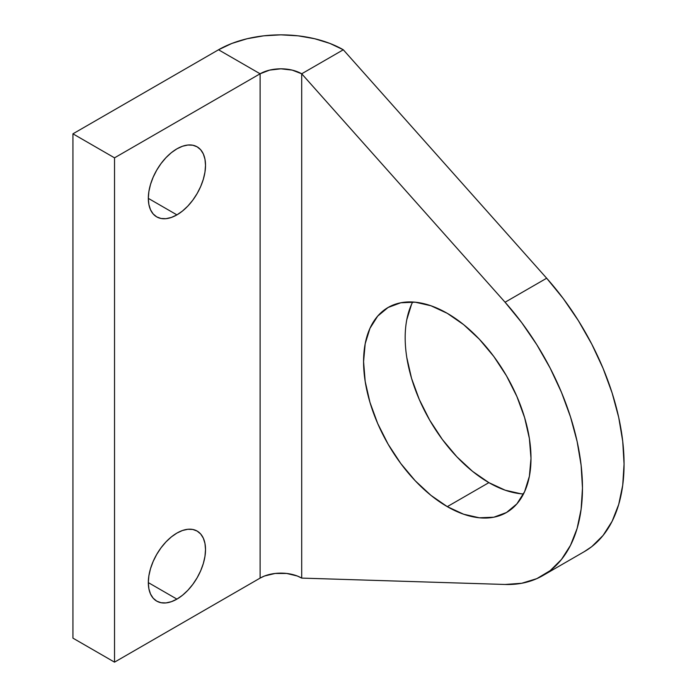 <?xml version="1.0" encoding="UTF-8"?>
<svg xmlns="http://www.w3.org/2000/svg" width="697" height="697" viewBox="0 0 697 697"><rect width="100%" height="100%" fill="white"/><g stroke="black" fill="none" stroke-linecap="round" stroke-linejoin="round"><path stroke-width="1.05" d="M176.925 533.074A40.443 23.349 -60 0 1 197.138 531.07A40.443 23.349 -60 0 1 203.341 563.472A40.443 23.349 -60 0 1 176.925 599.115L148.322 582.605L148.87 588.73L150.5 593.983L153.148 598.165L156.703 601.11L161.033 602.722L165.982 602.914L171.34 601.694L176.925 599.115L182.501 595.255L187.868 590.281L192.808 584.374L197.138 577.769L200.701 570.712L203.341 563.472L204.97 556.337L205.519 549.584L204.97 543.46L203.341 538.197L200.701 534.015L197.138 531.07L192.808 529.459L187.868 529.267L182.501 530.487L176.925 533.074L171.34 536.925L165.982 541.9L161.033 547.807L156.703 554.42L153.148 561.477L150.5 568.708L148.87 575.844L148.322 582.605L176.925 599.115A40.443 23.349 -60 0 1 156.703 601.11A40.443 23.349 -60 0 1 150.5 568.708A40.443 23.349 -60 0 1 176.925 533.074M176.925 148.836A40.443 23.349 -60 0 1 197.138 146.832A40.443 23.349 -60 0 1 203.341 179.234A40.443 23.349 -60 0 1 176.925 214.876L148.322 198.366L148.87 204.482L150.5 209.745L153.148 213.927L156.703 216.872L161.033 218.483L165.982 218.675L171.34 217.455L176.925 214.876L182.501 211.017L187.868 206.042L192.808 200.135L197.138 193.531L200.701 186.474L203.341 179.234L204.97 172.098L205.519 165.346L204.97 159.221L203.341 153.959L200.701 149.777L197.138 146.832L192.808 145.22L187.868 145.028L182.501 146.248L176.925 148.836L171.34 152.687L165.982 157.661L161.033 163.568L156.703 170.181L153.148 177.238L150.5 184.47L148.87 191.605L148.322 198.366L176.925 214.876A40.443 23.349 -60 0 1 156.703 216.872A40.443 23.349 -60 0 1 150.5 184.47A40.443 23.349 -60 0 1 176.925 148.836M412.668 302.001A118.385 68.35 -120 0 0 488.885 482.638L447.291 506.649A118.385 68.35 60 0 1 369.95 402.335A118.385 68.35 60 0 1 388.098 307.473A118.385 68.35 60 0 1 447.291 313.336L430.955 305.765L415.255 302.193L400.784 302.777L388.098 307.473L377.687 316.107L369.95 328.357L365.184 343.734L363.581 361.665L365.184 381.451L369.95 402.335L377.687 423.515L388.098 444.172L400.784 463.514L415.255 480.799L430.955 495.367L447.291 506.649L463.618 514.22L479.318 517.793L493.798 517.218L506.484 512.513L516.886 503.879L524.623 491.638L529.389 476.251L531.001 458.321L529.389 438.535L524.623 417.651L516.886 396.48L506.484 375.822L493.798 356.472L479.318 339.186L463.618 324.619L447.291 313.336A118.385 68.35 60 0 1 524.623 417.651A118.385 68.35 60 0 1 506.475 512.513A118.385 68.35 60 0 1 447.291 506.649L488.885 482.638L505.212 490.209L520.92 493.772M542.876 575.556L584.469 551.545A191.178 110.379 -120 0 0 546.666 278.225L505.072 302.237L521.696 322.624L536.829 344.745L550.186 368.164L561.494 392.411L570.529 417.015L577.125 441.471L581.124 465.308L582.474 488.039L581.124 509.219L577.125 528.431L570.529 545.281L561.494 559.447L550.186 570.634L536.829 578.632L521.696 583.276L505.072 584.469L301.705 578.101L301.705 73.786L505.072 302.237A191.178 110.379 60 0 1 542.876 575.556A191.178 110.379 60 0 1 505.072 584.469L301.705 578.101L297.253 575.983L286.65 573.448L275.167 573.448L264.564 575.983L260.112 578.101L114.526 662.15L72.932 638.138L72.932 133.824L218.518 49.775L260.112 73.786L269.652 70.101L280.908 68.811L292.165 70.101L301.705 73.786L343.299 49.775L546.666 278.225L563.289 298.612L578.423 320.733L591.779 344.144L603.088 368.399L612.132 392.995L618.718 417.459L622.726 441.288L624.068 464.028L622.726 485.208L618.718 504.419L612.132 521.269L603.088 535.435L591.779 546.622L584.243 551.676M411.544 304.336L406.778 319.723M406.778 357.439L411.544 378.314L419.28 399.494L429.692 420.152L442.377 439.502L456.849 456.788L472.549 471.355L488.885 482.638A118.385 68.35 -120 0 0 523.499 493.973M343.299 49.775L329.934 43.432L314.678 38.727L298.124 35.826L280.908 34.85L263.693 35.826L247.139 38.727L231.883 43.432L218.518 49.775A88.24 50.942 180 0 1 343.299 49.775L301.705 73.786L301.705 578.101A29.413 16.981 0 0 0 260.112 578.101L114.526 662.15L114.526 157.836L72.932 133.824L72.932 638.138L114.526 662.15L114.526 157.836L260.112 73.786L260.112 578.101L260.112 73.786A29.413 16.981 180 0 1 301.705 73.786L505.072 302.237L546.666 278.225L343.299 49.775M114.526 157.836L260.112 73.786L218.518 49.775L72.932 133.824L114.526 157.836"/></g></svg>
